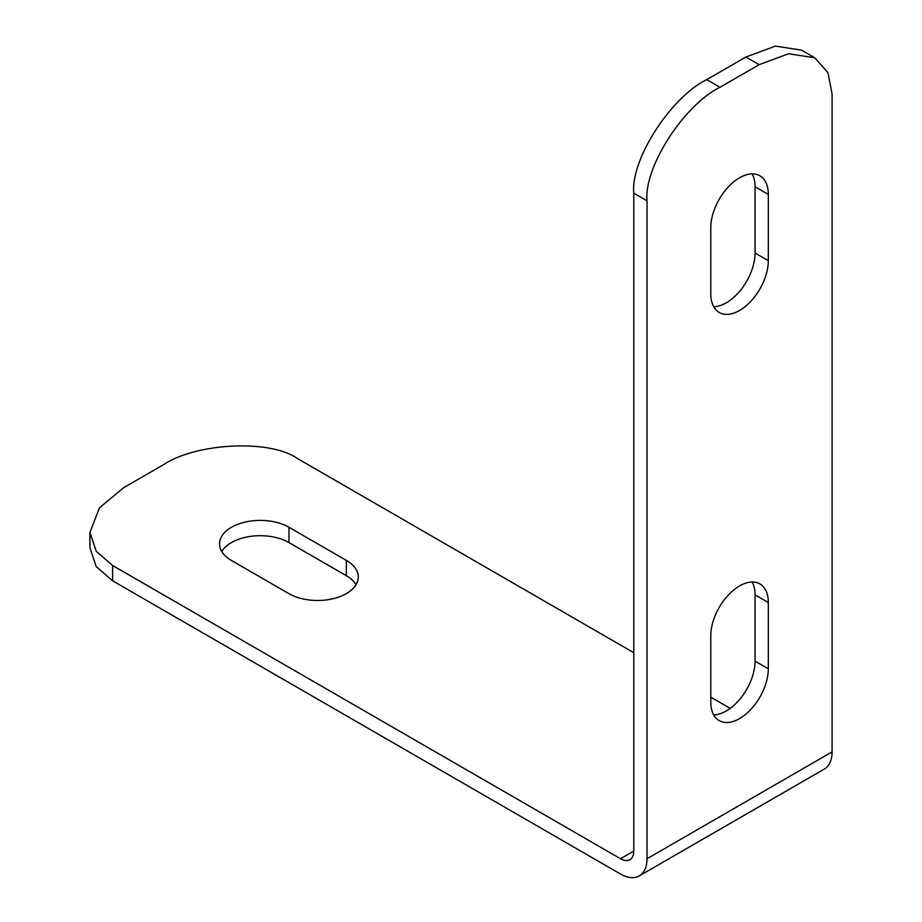 <?xml version="1.0" encoding="UTF-8"?>
<svg xmlns="http://www.w3.org/2000/svg" width="922" height="922" viewBox="0 0 922 922"><rect width="100%" height="100%" fill="white"/><g stroke="black" fill="none" stroke-linecap="round" stroke-linejoin="round"><path stroke-width="1.38" d="M288.84 593.618A40.672 23.476 0 0 0 333.153 598.701A40.672 23.476 0 0 0 358.266 577.011A40.672 23.476 0 0 0 346.349 560.403L288.978 527.28A40.672 23.476 0 0 0 244.653 522.186A40.672 23.476 0 0 0 219.551 543.888A40.672 23.476 0 0 0 231.457 560.484L288.84 593.618M730.212 708.384L710.793 697.182M633.783 652.718L297.668 458.66C270.33 439.114 196.19 442.641 162.86 465.068L123.709 487.68L99.484 507.768L89.918 532.42L96.234 551.287L112.611 565.509L620.518 858.739L633.783 851.087A18.751 10.822 60 0 1 629.899 859.673A18.751 10.822 60 0 1 620.518 858.739M768.314 602.539A40.672 23.476 120 0 0 759.889 583.914A40.672 23.476 120 0 0 728.553 594.817A40.672 23.476 120 0 0 710.793 635.742L710.793 701.999A40.672 23.476 120 0 0 719.218 720.612A40.672 23.476 120 0 0 750.554 709.721A40.672 23.476 120 0 0 768.314 668.784L768.314 602.539L755.06 594.886A40.672 23.476 120 0 0 752.156 582.013M768.314 194.404A40.672 23.476 120 0 0 759.889 175.791A40.672 23.476 120 0 0 728.553 186.682A40.672 23.476 120 0 0 710.793 227.607L710.793 293.864A40.672 23.476 120 0 0 719.218 312.477A40.672 23.476 120 0 0 750.554 301.586A40.672 23.476 120 0 0 768.314 260.661L768.314 194.404L755.06 186.751A40.672 23.476 120 0 0 752.156 173.889M112.611 565.509L112.611 580.802L620.529 874.044A37.479 21.644 -120 0 0 639.269 875.9A37.479 21.644 -120 0 0 647.025 858.739L832.082 751.903L832.082 93.986L827.956 72.7L814.771 57.786L788.644 53.753L759.129 64.678L719.978 87.29C683.882 104.935 643.763 167.378 647.025 200.823L633.783 193.182L633.783 851.087M647.025 858.739L647.025 200.823M832.082 751.903A37.479 21.644 60 0 1 824.314 769.063L639.269 875.9M356.042 584.663A40.672 23.476 0 0 0 346.349 575.708L288.978 542.574A40.672 23.476 0 0 0 221.764 551.529M112.611 580.802L96.234 566.592L89.918 547.714L89.918 532.42M759.129 64.678L745.886 57.037L706.725 79.638L719.978 87.29M713.709 714.873A40.672 23.476 120 0 0 755.06 661.143L755.06 594.886M713.709 306.738A40.672 23.476 120 0 0 755.06 253.008L755.06 186.751M745.886 57.037L775.402 46.1L801.529 50.145L814.771 57.786M633.783 193.182C630.521 159.725 670.64 97.283 706.725 79.638M755.06 253.008L768.314 260.661M755.06 661.143L768.314 668.784M346.349 560.403L346.349 575.708M288.978 527.28L288.978 542.574"/></g></svg>

